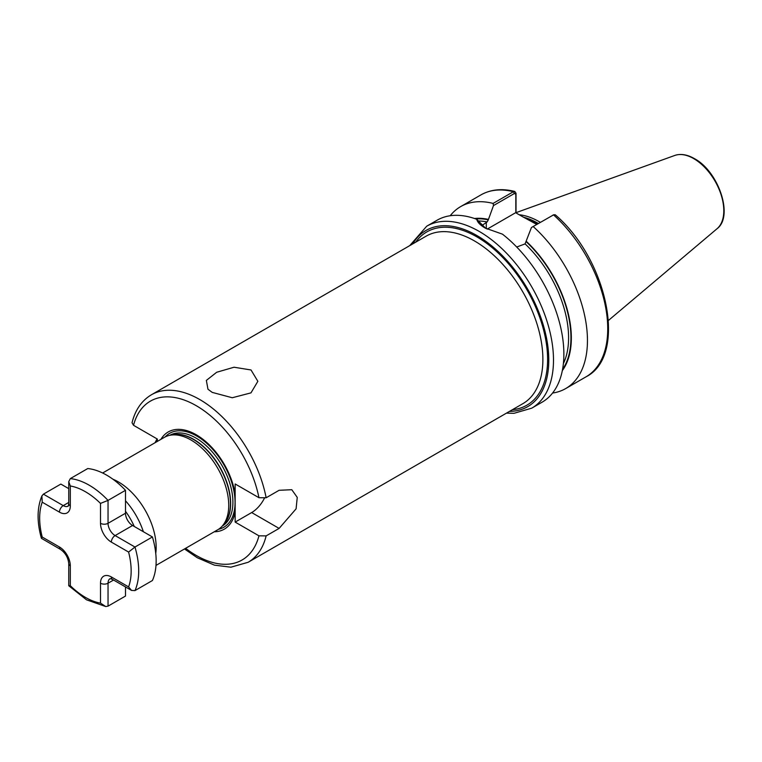<?xml version="1.0" encoding="UTF-8"?>
<svg xmlns="http://www.w3.org/2000/svg" width="762" height="762" viewBox="0 0 762 762"><rect width="100%" height="100%" fill="white"/><g stroke="black" fill="none" stroke-linecap="round" stroke-linejoin="round"><path stroke-width="1.14" d="M251.022 369.97L234.029 367.227L216.684 372.266L206.359 380.409L207.969 389.23L212.207 392.382L232.258 397.745L250.974 392.868L257.861 381.314L251.022 369.97M102.632 473.002L164.325 437.378A53.359 30.804 60 0 1 169.869 435.302A53.359 30.804 60 0 1 191.005 440.017A53.359 30.804 60 0 1 224.333 482.403A53.359 30.804 60 0 1 222.256 526.047A53.359 30.804 60 0 1 217.684 529.8L155.991 565.414M112.928 479.222A53.359 30.804 60 0 1 118.424 481.927A53.359 30.804 60 0 1 155.753 553.393M536.762 224.428L522.427 216.618L537.22 224.161M540.363 222.352A74.362 42.929 -120 0 0 539.344 221.761A74.362 42.929 -120 0 0 519.227 214.76M426.691 226.219A105.051 60.646 -120 0 1 479.212 231.419A105.051 60.646 -120 0 1 547.84 323.993A105.051 60.646 -120 0 1 531.743 408.165L542.115 402.174A105.051 60.646 -120 0 0 560.432 326.298A105.051 60.646 -120 0 0 502.463 234.163L485.108 228.019C480.327 225.247 477.526 222.333 476.717 219.294A105.051 60.646 -120 0 0 437.064 220.228L426.691 226.219L409.746 245.621M160.896 439.36A56.102 32.395 60 0 1 196.244 434.759A56.102 32.395 60 0 1 235.153 494.1L235.153 483.965L258.956 497.71L266.138 497.777L279.111 490.29L291.798 489.718L297.247 497.396L296.094 508.835L279.111 528.409L266.138 535.896L258.956 535.829L235.153 522.094L251.66 512.559A23.346 13.478 120 0 0 264.309 498.443M258.956 497.71A91.707 52.949 -120 0 0 196.244 405.689A91.707 52.949 -120 0 0 133.531 425.301L157.334 439.045L157.334 441.417M133.531 425.301L132.036 422.748C135.236 409.937 141.694 400.602 151.419 394.773A96.707 55.836 60 0 1 199.777 399.555A96.707 55.836 60 0 1 266.138 497.777M214.255 531.781A56.102 32.395 60 0 0 235.153 511.959L235.153 494.1M235.153 511.959L235.153 522.094M157.039 438.874L155.019 442.751M481.86 225.562L487.118 221.961L488.29 219.856L493.481 205.578L493.1 203.416L513.378 191.71L514.769 191.453L516.017 193.243L516.017 212.912M531.447 227.495L553.526 214.884A105.051 60.646 -120 0 1 585.978 376.857C627.85 355.825 607.705 259.594 555.25 214.779L553.774 214.751L531.447 227.495L525.085 243.888L516.722 247.021M552.564 393.049A105.051 60.646 -120 0 0 565.699 388.563A105.051 60.646 -120 0 0 533.238 226.59M562.318 370.627A90.611 52.311 -120 0 0 526.256 241.287M476.717 219.294L485.718 228.362M493.1 203.416A105.051 60.646 -120 0 0 460.648 206.616A105.051 60.646 -120 0 0 450.199 215.741M488.29 219.37A90.611 52.311 -120 0 0 474.488 218.504M515.817 212.798L515.817 194.3L514.474 193.462L493.481 205.578M522.427 216.618L515.645 212.703L487.185 229.133M516.017 193.243L515.817 194.3M70.314 565.795A5.334 3.077 0 0 1 68.751 563.613C68.151 557.67 65.427 552.945 60.569 549.45L41.405 538.324L42.224 537.048L59.465 547.002A15.345 8.858 60 0 1 70.314 565.795L70.314 585.711A64.694 37.357 -120 0 0 85.411 597.379A64.694 37.357 -120 0 0 100.498 603.133L105.756 606.552L108.042 606.142L125.492 596.065L125.492 586.931M70.314 478.612A70.037 40.434 60 0 1 108.042 500.396L100.498 503.396A64.694 37.357 -120 0 0 70.314 485.975L68.751 481.651L70.314 478.612L87.763 468.544A70.037 40.434 60 0 1 125.492 490.318L125.492 513.245A10.001 5.772 -120 0 0 132.569 525.494L152.419 536.953A70.037 40.434 60 0 1 152.419 580.52L134.969 590.598L131.55 590.426L128.597 586.911A64.694 37.357 -120 0 0 128.597 552.059L134.969 547.03L152.419 536.953M128.597 552.059L111.347 542.106A15.345 8.858 60 0 1 100.498 523.313A5.334 3.077 0 0 0 108.042 523.313L108.042 500.396L125.492 490.318M41.405 538.324C36.843 521.932 37.005 507.806 41.891 495.938L43.396 494.157L60.846 484.08L68.751 488.652M70.314 585.711L68.751 585.673L68.751 563.613M41.891 495.938L42.224 502.196A64.694 37.357 -120 0 0 42.224 537.048M125.492 500.767A52.302 30.194 60 0 1 143.37 531.733M134.264 526.475A47.32 27.318 -120 0 0 125.492 511.283M169.764 435.321A52.426 30.27 60 0 1 195.844 437.998A52.426 30.27 60 0 1 230.048 484.07A52.426 30.27 60 0 1 222.19 526.123M165.183 436.912A54.216 31.299 60 0 1 196.729 436.016A54.216 31.299 60 0 1 233.324 488.232A54.216 31.299 60 0 1 218.513 529.285M171.545 434.959A52.426 30.27 60 0 1 193.596 439.293A52.426 30.27 60 0 1 226.695 481.946A52.426 30.27 60 0 1 223.39 524.761M169.869 435.302L172.564 434.75A52.473 30.29 60 0 1 193.348 439.398A52.473 30.29 60 0 1 226.124 481.07A52.473 30.29 60 0 1 224.076 523.98L222.256 526.047M415.69 242.192A100.051 57.76 60 0 1 476.86 236.868A100.051 57.76 60 0 1 545.163 336.737A100.051 57.76 60 0 1 512.407 409.699M266.138 535.896A96.707 55.836 60 0 1 248.136 562.28L522.856 403.67A96.707 55.836 -120 0 0 537.677 326.174A96.707 55.836 -120 0 0 474.497 240.954A96.707 55.836 -120 0 0 426.139 236.163L151.419 394.773M509.464 411.404A101.717 58.722 -120 0 0 546.802 339.576A101.717 58.722 -120 0 0 476.86 235.506A101.717 58.722 -120 0 0 412.747 243.897M537.772 223.847A73.695 42.548 -120 0 0 537.229 223.533A73.695 42.548 -120 0 0 526.542 218.637M537.943 223.742A73.695 42.548 -120 0 0 537.401 223.428A73.695 42.548 -120 0 0 525.409 218.123M538.363 223.504A73.762 42.586 -120 0 0 537.772 223.161A73.762 42.586 -120 0 0 523.57 217.237M674.789 155.448C680.704 153.467 687.248 154.524 694.401 158.62C718.537 171.326 733.882 216.36 717.08 228.695A42.52 24.546 -120 0 0 720.881 194.091A42.52 24.546 -120 0 0 693.734 158.62A42.52 24.546 -120 0 0 674.789 155.448L516.017 212.665M185.623 548.307A91.707 52.949 -120 0 0 196.244 555.45A91.707 52.949 -120 0 0 258.956 535.829M562.556 369.38A90.04 51.987 -120 0 0 526.256 241.773M563.394 363.56A88.373 51.025 -120 0 0 525.085 243.888M514.474 193.462L513.378 191.71A105.051 60.646 -120 0 0 480.927 194.901C490.718 189.405 502.006 188.262 514.769 191.453M488.29 219.856A90.04 51.987 -120 0 0 475.698 218.923M487.118 221.961A88.373 51.025 -120 0 0 478.669 220.999M486.289 222.437L486.289 228.667M279.111 528.409L251.66 512.559M43.396 494.157L63.246 505.616A10.001 5.772 -120 0 0 68.228 506.12L68.751 503.711A5.334 3.077 -0 0 0 70.314 505.892A15.345 8.858 60 0 1 59.465 512.15L42.224 502.196M59.465 512.15A5.334 3.077 120 0 1 63.246 505.616L68.751 502.434M100.498 603.133L100.498 583.216A15.345 8.858 60 0 1 111.347 576.958A5.334 3.077 120 0 0 112.452 579.396L110.09 578.653A10.001 5.772 -120 0 0 108.042 583.216L113.557 580.034M100.498 583.216A5.334 3.077 0 0 0 108.042 583.216L108.042 606.142M125.492 513.245L108.042 523.313A10.001 5.772 -120 0 0 115.119 535.572L134.969 547.03A70.037 40.434 60 0 1 134.969 590.598M111.347 542.106A5.334 3.077 -60 0 1 115.119 535.572L132.569 525.494M111.347 576.958L128.597 586.911M100.498 523.313L100.498 503.396M70.314 485.975L70.314 505.892M60.569 549.45A5.334 3.077 -60 0 1 59.465 547.002M531.743 408.165L513.998 413.309L506.463 413.137M717.08 228.695L608.476 320.411M248.136 562.28L230.915 567.195L214.408 565.137L197.272 557.736L184.49 548.964M585.978 376.857L565.699 388.563M480.927 194.901L460.648 206.616M553.774 214.751L552.564 215.313M68.799 585.778L86.516 599.818L105.756 606.552M112.452 579.396L131.55 590.426M68.751 481.651L68.751 503.711"/></g></svg>
